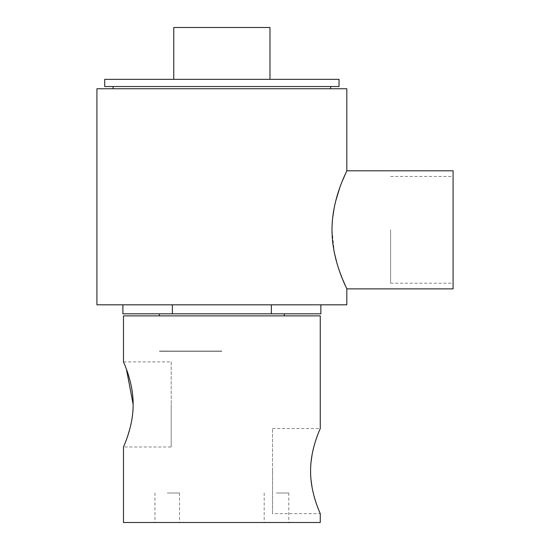 <?xml version="1.0" encoding="UTF-8"?>
<svg xmlns="http://www.w3.org/2000/svg" width="550" height="550" viewBox="0 0 550 550"><rect width="100%" height="100%" fill="white"/><g stroke="black" fill="none" stroke-linecap="round" stroke-linejoin="round"><path stroke-width="0.41" stroke-dasharray="2.75 2.06" d="M311.004 462.447L310.578 471.089L310.984 479.566M312.097 487.568L313.72 494.89M315.528 501.132L318.89 510.373M319.901 512.806L320.258 513.645L272.539 513.645L272.539 471.089L272.539 513.645M133.155 404.429L133.059 408.671M132.749 412.933L131.629 420.956M130.673 425.562L126.308 439.952M124.857 443.699L123.482 446.985L171.201 446.985L171.201 404.429L171.201 446.985M167.262 522.5L179.561 522.5L167.262 522.5M167.262 492.986L179.561 492.986L167.262 492.986M276.478 522.5L288.778 522.5L276.478 522.5M276.478 492.986L288.778 492.986L276.478 492.986M320.258 315.879L123.482 315.879M221.87 351.299L159.39 351.299L221.87 351.299M318.856 431.888L317.35 435.779M315.975 439.684L314.304 445.129M313.136 449.646L312.036 454.953M320.258 522.5L123.482 522.5M171.201 361.879L171.201 404.429L171.201 361.879L123.482 361.879L126.466 369.325M221.87 315.879L284.35 315.879L221.87 315.879M272.539 471.089L272.539 428.539L272.539 471.089M453.083 288.874L453.083 170.803M390.61 229.838L390.61 283.216L390.61 229.838M334.338 252.656L332.001 229.838L332.626 218.103M334.297 207.219L335.624 201.348M339.639 188.121L342.327 181.039M269.981 27.5L173.759 27.5M339.027 79.351L104.713 79.351M339.027 86.536L104.713 86.536M346.823 88.749L96.917 88.749M221.87 313.816L159.39 313.816L221.87 313.816M221.87 351.058L159.39 351.058L221.87 351.058M339.584 271.411L336.806 262.728M346.823 304.81L96.917 304.81M221.87 79.351L173.759 79.351L221.87 79.351M221.87 88.749L113.101 88.749L221.87 88.749M320.856 313.816L122.884 313.816M172.377 304.81L271.363 304.81L172.377 304.81L172.377 313.816M271.363 313.816L271.363 304.81L320.856 304.81L271.363 304.81M453.083 229.838L453.083 176.461L453.083 229.838M154.963 492.986L154.963 522.5M264.179 492.986L264.179 522.5M288.778 492.986L288.778 522.5M179.561 492.986L179.561 522.5M272.539 428.539L320.258 428.539M390.61 283.216L453.083 283.216M390.61 176.461L453.083 176.461"/><path stroke-width="0.82" d="M310.984 479.566L312.097 487.568M313.72 494.89L315.528 501.132M318.89 510.373L319.901 512.806M310.578 471.089C310.489 494.147 320.623 513.975 320.258 513.645C320.616 513.975 310.482 494.092 310.578 471.089C310.496 448.023 320.623 428.209 320.258 428.539C320.623 428.223 310.489 448.023 310.578 471.089M133.059 408.671L132.749 412.933M131.629 420.956L130.673 425.562M126.308 439.952L124.857 443.699M133.155 404.429C133.244 427.501 123.118 447.315 123.482 446.985C123.118 447.301 133.251 427.501 133.155 404.429C133.244 381.377 123.118 361.543 123.482 361.879C123.124 361.549 133.258 381.432 133.155 404.429L126.466 369.325M123.482 361.879L123.482 315.879L320.258 315.879L320.258 428.539L318.856 431.888M317.35 435.779L315.975 439.684M314.304 445.129L313.136 449.646M312.036 454.953L311.004 462.447M123.482 446.985L123.482 522.5L320.258 522.5L320.258 513.645M342.327 181.039L346.823 170.803L453.083 170.803L453.083 288.874L346.823 288.874L342.403 278.822M332.626 218.103L334.297 207.219M335.624 201.348L339.639 188.121M332.001 229.838C331.939 197.746 347.394 170.438 346.823 170.803C347.394 170.452 331.939 197.718 332.001 229.838C331.932 261.91 347.394 289.259 346.823 288.874C347.387 289.266 331.911 261.807 332.001 229.838M173.759 79.351L173.759 27.5L269.981 27.5L269.981 79.351M221.87 79.351L339.027 79.351L339.027 86.536L104.713 86.536L104.713 79.351L221.87 79.351M342.375 278.761L339.584 271.411M336.806 262.728L334.338 252.656M346.823 288.874L346.823 304.81L96.917 304.81L96.917 88.749L346.823 88.749L346.823 170.803M122.884 304.81L122.884 313.816L320.856 313.816L320.856 304.81M271.363 313.816L271.363 304.81M172.377 313.816L172.377 304.81M330.639 86.536L330.639 88.749M284.35 313.816L284.35 315.879M159.39 313.816L159.39 315.879M113.101 86.536L113.101 88.749"/></g></svg>
